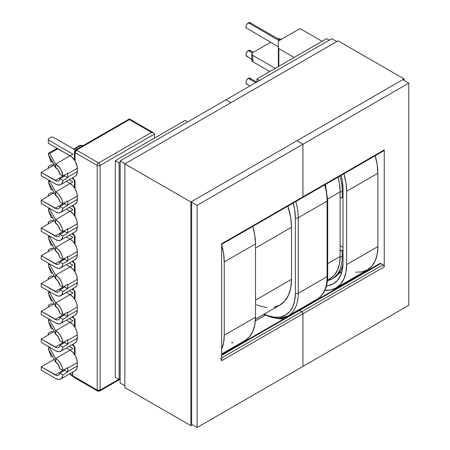 <?xml version="1.0" encoding="UTF-8"?>
<svg xmlns="http://www.w3.org/2000/svg" width="450" height="450" viewBox="0 0 450 450"><rect width="100%" height="100%" fill="white"/><g stroke="black" fill="none" stroke-linecap="round" stroke-linejoin="round"><path stroke-width="0.67" d="M255.735 82.62L248.355 78.362A3.369 1.946 120 0 0 246.156 81.326A3.369 1.946 120 0 0 246.667 84.026L245.97 82.485L246.156 81.326L246.667 80.139L248.355 78.362L255.735 82.62M252.371 52.909L248.355 50.586A3.369 1.946 120 0 0 246.156 53.556A3.369 1.946 120 0 0 246.667 56.256L245.97 54.714L246.156 53.556L246.667 52.363L248.355 50.586L252.371 52.909M279.141 40.59L248.355 22.815A3.369 1.946 120 0 0 246.156 25.785A3.369 1.946 120 0 0 246.667 28.485L245.97 26.938L246.156 25.785L246.667 24.593L248.355 22.815L279.141 40.59M280.822 39.257L277.83 38.694A3.471 2.002 180 0 1 280.822 39.257M301.219 29.233L322.116 41.299L301.219 29.233L300.015 28.946L298.811 29.233A1.699 0.984 180 0 1 301.219 29.233M340.132 256.646A1.699 0.984 0 0 0 342.248 256.511L343.018 256.067L342.248 256.511L342.248 250.403L343.018 249.958L341.696 250.616L339.84 250.403M343.018 247.461L340.132 245.79L343.018 247.461M342.889 265.899L340.791 270.72L333.889 277.808A48.707 28.119 -120 0 0 342.979 264.454A48.707 28.119 60 0 1 333.889 277.808L332.162 278.809A48.707 28.119 60 0 1 327.431 280.642M340.296 256.702A1.699 0.984 180 0 0 342.248 256.511A48.707 28.119 60 0 1 332.162 278.809A48.707 28.119 -120 0 0 342.248 256.511L342.248 250.403A1.699 0.984 180 0 1 340.132 250.537M278.865 40.748L298.811 29.233L278.865 40.748L278.37 41.439A1.699 0.984 180 0 1 278.865 40.748M278.865 48.656L278.37 47.959L278.37 41.439L278.37 66.555L278.37 47.959A1.699 0.984 180 0 0 278.865 48.656L294.12 57.459L278.865 48.656L278.865 66.268L278.865 48.656M252.827 52.588L270.624 42.311L252.827 52.588L251.809 54.006A3.471 2.002 180 0 1 252.827 52.588M252.073 59.569L251.809 60.334A3.471 2.002 0 0 0 252.827 61.751L252.827 55.417L275.243 68.361L252.827 55.417L251.809 54.006L251.809 60.334L252.827 61.751L269.758 71.528L252.827 61.751L252.827 55.417A3.471 2.002 180 0 1 251.809 54.006M340.132 197.769A1.699 0.984 0 0 0 342.248 197.634L342.248 191.526L343.018 191.081L342.248 191.526A1.699 0.984 180 0 1 340.132 191.661A1.699 0.984 0 0 0 342.248 191.526A48.707 28.119 -120 0 0 339.986 176.051A48.707 28.119 60 0 1 342.248 191.526L342.248 197.634L343.018 197.19L341.696 197.848L339.84 197.634M280.125 40.022L250.037 22.652A3.369 1.946 120 0 0 248.355 22.815L249.266 22.5L250.554 23.242M247.444 28.631L278.37 46.783M253.305 52.312L250.037 50.422A3.369 1.946 120 0 0 248.355 50.586L249.266 50.271L250.554 51.013M247.444 56.402L246.667 56.256L251.809 59.22M256.725 82.052L250.037 78.193A3.369 1.946 120 0 0 248.355 78.362L249.266 78.041L250.554 78.789M247.444 84.172L246.667 84.026L249.986 85.939M154.457 134.066L154.457 138.094L154.457 134.066L100.103 165.448L100.103 390.122L118.794 379.333L100.103 390.122L100.103 165.448A2.042 1.176 180 0 1 97.217 165.448L75.043 152.646L75.043 160.892L75.043 152.646L97.217 165.448L97.217 390.122L97.217 165.448A2.042 1.176 -60 0 1 98.663 162.951L151.571 132.401L129.398 119.599L76.489 150.148L98.663 162.951L76.489 150.148A2.042 1.176 120 0 0 75.043 152.646L76.489 150.148L129.398 119.599L151.571 132.401L153.613 132.891L154.457 134.066L153.613 132.891L151.571 132.401L98.663 162.951A2.042 1.176 120 0 0 97.217 165.448A2.042 1.176 0 0 0 100.103 165.448A2.042 1.176 -120 0 0 98.663 162.951A2.042 1.176 60 0 1 100.103 165.448L154.457 134.066M77.153 378.534L76.05 378.585A2.042 1.108 -57.3 0 1 75.712 377.702L72.726 375.784L72.726 372.082L72.726 375.784L97.217 390.122A2.042 1.176 0 0 0 100.103 390.122L97.217 390.122L75.712 377.702A2.042 1.176 120 0 0 76.134 378.636L75.712 377.702L76.073 378.602L76.528 378.681M73.733 179.404L72.641 177.733L75.043 180.849L75.043 188.662L75.043 180.849L74.565 180.675L74.481 181.063M73.817 207.146L74.278 207.411L73.119 206.021L73.119 205.222L73.412 206.561L75.043 208.479L75.043 216.433L75.043 208.479L74.565 208.333L74.475 208.783M73.817 234.917L74.278 235.187L73.119 233.792L73.119 232.999L73.412 234.332L75.043 236.25L75.043 244.204L75.043 236.25L74.565 236.104L74.475 236.554M73.817 262.693L74.278 262.957L73.119 261.568L73.119 260.769L73.412 262.102L75.043 264.021L75.043 271.98L75.043 264.021L74.565 263.874L74.475 264.324M73.119 288.54L73.609 290.098L75.043 291.358L75.043 299.751L75.043 291.358L72.512 288.889L73.119 289.339L73.119 288.54M73.817 318.234L74.278 318.499L73.119 317.109L73.119 316.311L73.412 317.649L75.043 319.562L75.043 327.521L75.043 319.562L74.565 319.416L74.475 319.866M73.817 346.005L74.278 346.269L73.119 344.88L73.119 344.081L73.412 345.42L75.043 347.338L75.043 355.292L75.043 347.338L74.565 347.186L74.475 347.636M324.996 184.708L326.447 191.481L327.094 199.44A2.042 1.176 180 0 1 327.696 200.273A2.042 1.176 180 0 1 327.094 201.111L298.232 217.772L298.232 293.31L327.094 276.649L327.094 201.111L327.094 276.649L298.232 293.31A49.657 28.671 60 0 1 287.949 316.041A49.657 28.671 60 0 1 264.15 314.162M264.234 314.111L268.245 315.793L274.562 317.228L280.384 316.997L285.486 315.107L289.676 311.636L292.787 306.709L294.699 300.521L295.346 293.31L295.346 217.772L294.699 209.812L293.248 203.034A47.616 27.495 60 0 1 295.346 217.772L295.346 293.31A2.042 1.176 0 0 0 298.232 293.31L298.232 217.772A2.042 1.176 180 0 1 295.346 217.772A2.042 1.176 0 0 0 298.232 217.772L327.094 201.111A49.657 28.671 -120 0 0 324.669 184.894A49.657 28.671 60 0 1 327.094 201.111A2.042 1.176 -0 0 0 327.696 200.273L325.378 184.483M327.696 200.273L327.696 275.811C327.69 282.285 326.391 287.775 323.798 292.286C322.003 295.346 319.674 297.714 316.811 299.379A49.657 28.671 -120 0 0 327.094 276.649A2.042 1.176 -0 0 0 327.696 275.811A2.042 1.176 180 0 1 327.094 276.649A49.657 28.671 60 0 1 316.811 299.379L287.949 316.041A49.657 28.671 -120 0 0 298.232 293.31A2.042 1.176 180 0 1 295.346 293.31A47.616 27.495 60 0 1 264.572 314.274M295.808 201.555A49.657 28.671 60 0 1 298.232 217.772A49.657 28.671 -120 0 0 295.808 201.555M82.913 145.749L81.641 145.288A2.042 1.125 109.9 0 0 80.826 145.479L74.199 149.299L80.826 145.479L82.395 146.047L80.826 145.479A2.042 1.176 -120 0 0 79.931 145.44A2.042 1.176 60 0 1 80.826 145.479L81.742 145.339M73.119 206.021L72.512 205.577L73.119 206.021M73.119 233.792L72.512 233.347L73.119 233.792M73.119 261.568L72.512 261.118L73.119 261.568M73.119 344.88L72.512 344.43L73.119 344.88M73.119 317.109L72.512 316.659L73.119 317.109M69.615 373.877L72.883 376.537A2.042 1.243 -50.9 0 1 72.562 375.677L72.562 372.178L72.562 375.677L70.043 373.629L73.485 376.718M129.398 119.087L129.398 119.599L129.398 119.087M75.465 150.047L74.447 151.813L75.043 152.646A2.042 1.176 180 0 1 74.447 151.813A2.042 1.176 180 0 1 75.043 150.981A2.042 1.176 60 0 1 75.465 150.047A2.042 1.176 60 0 1 76.489 150.148L75.465 150.047L129.398 118.907L153.613 132.891M97.639 391.056L99.681 391.056L100.103 390.122A2.042 1.176 60 0 1 99.681 391.056A2.042 1.176 60 0 1 98.663 390.954A2.042 1.176 -60 0 1 97.639 391.056A2.042 1.176 -60 0 1 97.217 390.122L97.639 391.056L76.134 378.636M75.791 378.259L76.073 378.602M72.804 376.341L72.726 375.784A2.042 1.108 122.7 0 0 73.069 376.667L72.883 376.537M73.946 376.644L73.541 376.762M72.658 376.239L72.979 376.605M75.043 347.338C74.239 347.394 74.239 347.501 75.043 347.653M72.039 344.706L75.004 347.237M71.983 178.11L74.931 180.613M75.043 180.849C74.239 180.866 74.239 180.922 75.043 181.029C74.239 180.922 74.239 180.866 75.043 180.849M75.032 319.545A2.042 1.226 -117.8 0 0 75.026 319.522A2.042 1.226 62.2 0 1 75.032 319.545C74.239 319.624 74.239 319.731 75.043 319.882M72.039 316.935L74.981 319.416M75.032 264.004A2.042 1.226 -117.8 0 0 75.026 263.981A2.042 1.226 62.2 0 1 75.032 264.004C74.239 264.082 74.239 264.189 75.043 264.341M72.039 261.394L74.981 263.874M75.043 236.25C74.239 236.312 74.239 236.419 75.043 236.571M72.039 233.618L74.976 236.098M75.043 208.479C74.239 208.541 74.239 208.648 75.043 208.794M72.039 205.847L74.981 208.328M49.596 347.991L50.271 347.603L49.596 347.991L55.659 358.487L55.659 361.822L55.176 361.541L58.219 364.551L59.889 368.707L62.859 370.423L62.179 367.014L60.587 363.583L58.309 360.602L55.659 358.487L70.087 350.156L66.341 347.996L70.087 350.156L72.928 348.519L55.659 358.487A10.204 5.889 60 0 1 62.859 370.423L67.669 367.644A10.204 5.889 60 0 1 67.686 368.207L77.304 362.655L76.753 359.151L75.189 355.545L72.849 352.384L70.087 350.156A10.204 5.889 -120 0 1 77.304 362.655L67.686 368.207L67.686 371.543L77.304 365.985L77.304 362.655L77.304 365.985L67.686 371.543A10.204 5.889 60 0 1 67.669 372.088L62.859 374.867A10.204 5.889 60 0 1 60.761 378.99A10.204 5.889 60 0 1 55.659 378.484L41.231 370.153L41.231 366.817L54.214 359.319L41.231 366.817L55.176 374.873L64.8 369.321A6.801 3.926 60 0 1 64.699 370.373L59.889 373.151A6.801 3.926 60 0 1 58.579 375.21A6.801 3.926 60 0 1 55.176 374.873L64.8 369.298A6.801 3.926 -120 0 1 64.699 370.373L67.669 372.088L64.699 370.373L59.889 373.151L59.293 374.569L58.219 375.379L56.796 375.486L41.231 366.817L41.231 370.153L55.659 378.484L58.309 379.429L59.518 379.423L61.487 378.428L62.64 376.284L62.859 374.867L59.889 373.151L62.859 374.867L67.669 372.088A10.204 5.889 60 0 0 67.686 371.543L67.686 368.207A10.204 5.889 60 0 0 67.669 367.644L62.859 370.423L59.889 368.707A6.801 3.926 60 0 0 55.176 361.541L55.659 361.822L48.482 349.386L48.532 347.788L49.157 347.428L49.596 347.991L55.659 358.487L55.417 361.406L48.482 349.386L48.78 347.361L49.596 347.991M75.189 370.659L76.753 368.859L77.304 365.985A10.204 5.889 -120 0 1 75.189 370.659L60.761 378.99M53.685 331.858L51.188 331.521L48.302 333.191L48.302 334.299L48.876 334.631L48.302 334.299L48.302 333.191L51.188 331.521L53.685 331.858M69.182 346.354L72.928 348.519L69.182 346.354M48.302 334.969L48.302 334.299L48.302 334.969M52.504 356.349L51.199 356.468L48.758 350.179A3.262 1.884 60 0 1 48.549 349.504A3.262 1.884 60 0 0 48.758 350.179L51.199 356.468L52.504 356.349M49.596 320.22L50.271 319.832L49.596 320.22L55.659 330.716L55.659 334.052L55.176 333.771L58.219 336.78L59.889 340.937L62.859 342.647L62.179 339.244L60.587 335.807L58.309 332.831L55.659 330.716L70.087 322.386L66.341 320.226L70.087 322.386L72.928 320.749L55.659 330.716A10.204 5.889 60 0 1 62.859 342.647L67.669 339.874A10.204 5.889 60 0 1 67.686 340.436L77.304 334.884L76.753 331.38L75.189 327.769L72.849 324.613L70.087 322.386A10.204 5.889 -120 0 1 77.304 334.884L67.686 340.436L67.686 343.772L77.304 338.214L77.304 334.884L77.304 338.214L67.686 343.772A10.204 5.889 60 0 1 67.669 344.317L62.859 347.091A10.204 5.889 60 0 1 60.761 351.219A10.204 5.889 60 0 1 55.659 350.713L41.231 342.382L41.231 339.047L54.214 331.549L41.231 339.047L55.176 347.102L64.8 341.55A6.801 3.926 60 0 1 64.699 342.602L59.889 345.381A6.801 3.926 60 0 1 58.579 347.439A6.801 3.926 60 0 1 55.176 347.102L64.8 341.55A6.801 3.926 -120 0 1 64.699 342.602L67.669 344.317L64.699 342.602L59.889 345.381L59.293 346.798L58.219 347.608L56.796 347.709L41.231 339.047L41.231 342.382L55.659 350.713L58.309 351.658L59.518 351.647L61.487 350.657L62.64 348.514L62.859 347.091L59.889 345.381L62.859 347.091L67.669 344.317A10.204 5.889 60 0 0 67.686 343.772L67.686 340.436A10.204 5.889 60 0 0 67.669 339.874L62.859 342.647L59.889 340.937A6.801 3.926 60 0 0 55.176 333.771L55.659 334.052L48.482 321.615L48.532 320.017L48.78 319.584L49.596 320.22L55.659 330.716L55.417 333.636L48.482 321.615L48.78 319.584L49.596 320.22M75.189 342.889L76.753 341.089L77.304 338.214A10.204 5.889 -120 0 1 75.189 342.889L60.761 351.219M53.685 304.082L51.188 303.75L48.302 305.415L48.302 306.529L48.876 306.861L48.302 306.529L48.302 305.415L51.188 303.75L53.685 304.082M69.182 318.583L72.928 320.749L69.182 318.583M48.302 307.192L48.302 306.529L48.302 307.192M52.504 328.579L51.199 328.697L48.758 322.408A3.262 1.884 60 0 1 48.549 321.733A3.262 1.884 60 0 0 48.758 322.408L51.199 328.697L52.504 328.579M49.596 292.449L50.271 292.061L49.596 292.449L55.659 302.946L55.659 306.276L55.176 306L58.219 309.009L59.889 313.166L62.859 314.876L62.179 311.473L60.587 308.036L58.309 305.055L55.659 302.946L70.087 294.615L66.341 292.449L70.087 294.615L72.928 292.978L55.659 302.946A10.204 5.889 60 0 1 62.859 314.876L67.669 312.103A10.204 5.889 60 0 1 67.686 312.666L77.304 307.114L76.753 303.604L75.189 299.998L72.849 296.843L70.087 294.615A10.204 5.889 -120 0 1 77.304 307.114L67.686 312.666L67.686 315.996L77.304 310.444L77.304 307.114L77.304 310.444L67.686 315.996A10.204 5.889 60 0 1 67.669 316.547L62.859 319.32A10.204 5.889 60 0 1 60.761 323.449A10.204 5.889 60 0 1 55.659 322.942L41.231 314.612L41.231 311.276L54.214 303.778L41.231 311.276L55.176 319.331L64.8 313.774A6.801 3.926 60 0 1 64.699 314.831L59.889 317.61A6.801 3.926 60 0 1 58.579 319.669A6.801 3.926 60 0 1 55.176 319.331L64.8 313.757A6.801 3.926 -120 0 1 64.699 314.831L67.669 316.547L64.699 314.831L59.889 317.61L59.293 319.027L58.219 319.838L56.796 319.939L41.231 311.276L41.231 314.612L55.659 322.942L58.309 323.887L59.518 323.876L61.487 322.886L62.64 320.738L62.859 319.32L59.889 317.61L62.859 319.32L67.669 316.547A10.204 5.889 60 0 0 67.686 315.996L67.686 312.666A10.204 5.889 60 0 0 67.669 312.103L62.859 314.876L59.889 313.166A6.801 3.926 60 0 0 55.176 306L55.659 306.276L48.482 293.844L48.532 292.247L48.78 291.814L49.596 292.449L55.659 302.946L55.417 305.859L48.482 293.844L48.78 291.814L49.596 292.449M75.189 315.113L76.753 313.312L77.304 310.444A10.204 5.889 -120 0 1 75.189 315.113L60.761 323.449M53.685 276.311L51.188 275.979L48.302 277.644L48.302 278.758L48.876 279.09L48.302 278.758L48.302 277.644L51.188 275.979L53.685 276.311M69.182 290.812L72.928 292.978L69.182 290.812M48.302 279.422L48.302 278.758L48.302 279.422M52.504 300.808L51.199 300.926L48.758 294.637A3.262 1.884 60 0 1 48.549 293.963A3.262 1.884 60 0 0 48.758 294.637L51.199 300.926L52.504 300.808M49.596 264.679L50.271 264.285L49.596 264.679L55.659 275.175L55.659 278.505L55.176 278.229L58.219 281.239L59.889 285.396L62.859 287.106L62.179 283.702L60.587 280.266L58.309 277.284L55.659 275.175L70.087 266.844L66.341 264.679L70.087 266.844L72.928 265.202L55.659 275.175A10.204 5.889 60 0 1 62.859 287.106L67.669 284.327A10.204 5.889 60 0 1 67.686 284.895L77.304 279.338L76.753 275.833L75.189 272.227L72.849 269.072L70.087 266.844A10.204 5.889 -120 0 1 77.304 279.338L67.686 284.895L67.686 288.225L77.304 282.673L77.304 279.338L77.304 282.673L67.686 288.225A10.204 5.889 60 0 1 67.669 288.771L62.859 291.549A10.204 5.889 60 0 1 60.761 295.673A10.204 5.889 60 0 1 55.659 295.172L41.231 286.836L41.231 283.506L54.214 276.007L41.231 283.506L55.176 291.561L64.8 286.003A6.801 3.926 60 0 1 64.699 287.061L59.889 289.839A6.801 3.926 60 0 1 58.579 291.898A6.801 3.926 60 0 1 55.176 291.561L64.8 286.003A6.801 3.926 -120 0 1 64.699 287.061L67.669 288.771L64.699 287.061L59.889 289.839L59.293 291.257L58.219 292.061L56.796 292.168L41.231 283.506L41.231 286.836L55.659 295.172L58.309 296.117L60.587 295.768L62.179 294.171L62.859 291.549L59.889 289.839L62.859 291.549L67.669 288.771A10.204 5.889 60 0 0 67.686 288.225L67.686 284.895A10.204 5.889 60 0 0 67.669 284.327L62.859 287.106L59.889 285.396A6.801 3.926 60 0 0 55.176 278.229L55.659 278.505L48.482 266.074L48.532 264.476L48.78 264.043L49.596 264.679L55.659 275.175L55.417 278.089L48.482 266.074L48.78 264.043L49.596 264.679M75.189 287.342L76.753 285.542L77.304 282.673A10.204 5.889 -120 0 1 75.189 287.342L60.761 295.673M53.685 248.541L51.188 248.209L48.302 249.874L48.302 250.987L48.876 251.319L48.302 250.987L48.302 249.874L51.188 248.209L53.685 248.541M69.182 263.042L72.928 265.202L69.182 263.042M48.302 251.651L48.302 250.987L48.302 251.651M52.504 273.037L51.199 273.156L48.758 266.867A3.262 1.884 60 0 1 48.549 266.192A3.262 1.884 60 0 0 48.758 266.867L51.199 273.156L52.504 273.037M49.596 236.903L50.271 236.514L49.596 236.903L55.659 247.404L55.659 250.734L55.176 250.459L58.219 253.468L59.889 257.619L62.859 259.335L62.179 255.926L60.587 252.495L58.309 249.514L55.659 247.404L70.087 239.074L66.341 236.908L70.087 239.074L72.928 237.431L55.659 247.404A10.204 5.889 60 0 1 62.859 259.335L67.669 256.556A10.204 5.889 60 0 1 67.686 257.124L77.304 251.567L76.753 248.062L75.189 244.457L72.849 241.301L70.087 239.074A10.204 5.889 -120 0 1 77.304 251.567L67.686 257.124L67.686 260.454L77.304 254.903L77.304 251.567L77.304 254.903L67.686 260.454A10.204 5.889 60 0 1 67.669 261L62.859 263.779A10.204 5.889 60 0 1 60.761 267.902A10.204 5.889 60 0 1 55.659 267.396L41.231 259.065L41.231 255.735L54.214 248.237L41.231 255.735L55.176 263.79L64.8 258.233A6.801 3.926 60 0 1 64.699 259.29L59.889 262.063A6.801 3.926 60 0 1 58.579 264.122A6.801 3.926 60 0 1 55.176 263.79L64.8 258.233A6.801 3.926 -120 0 1 64.699 259.29L67.669 261L64.699 259.29L59.889 262.063L59.293 263.481L58.219 264.291L56.796 264.398L41.231 255.735L41.231 259.065L55.659 267.396L58.309 268.346L60.587 267.998L62.179 266.4L62.859 263.779L59.889 262.063L62.859 263.779L67.669 261A10.204 5.889 60 0 0 67.686 260.454L67.686 257.124A10.204 5.889 60 0 0 67.669 256.556L62.859 259.335L59.889 257.619A6.801 3.926 60 0 0 55.176 250.459L55.659 250.734L48.482 238.303L48.532 236.706L49.157 236.34L49.596 236.903L55.659 247.404L55.417 250.318L48.482 238.303L48.78 236.273L49.596 236.903M75.189 259.571L76.753 257.771L77.304 254.903A10.204 5.889 -120 0 1 75.189 259.571L60.761 267.902M53.685 220.77L51.188 220.438L48.302 222.103L48.302 223.217L48.876 223.549L48.302 223.217L48.302 222.103L51.188 220.438L53.685 220.77M69.182 235.271L72.928 237.431L69.182 235.271M48.302 223.881L48.302 223.217L48.302 223.881M52.504 245.267L51.199 245.385L48.758 239.096A3.262 1.884 60 0 1 48.549 238.421A3.262 1.884 60 0 0 48.758 239.096L51.199 245.385L52.504 245.267M49.596 209.132L50.271 208.744L49.596 209.132L55.659 219.634L55.659 222.964L55.176 222.688L58.219 225.692L59.889 229.849L62.859 231.564L62.179 228.156L60.587 224.724L58.309 221.743L55.659 219.634L70.087 211.297L66.341 209.138L70.087 211.297L72.928 209.661L55.659 219.634A10.204 5.889 60 0 1 62.859 231.564L67.669 228.786A10.204 5.889 60 0 1 67.686 229.354L77.304 223.796L76.753 220.292L75.189 216.686L72.849 213.531L70.087 211.297A10.204 5.889 -120 0 1 77.304 223.796L67.686 229.354L67.686 232.684L77.304 227.132L77.304 223.796L77.304 227.132L67.686 232.684A10.204 5.889 60 0 1 67.669 233.229L62.859 236.008A10.204 5.889 60 0 1 60.761 240.131A10.204 5.889 60 0 1 55.659 239.625L41.231 231.294L41.231 227.964L54.214 220.466L41.231 227.964L55.176 236.014L64.8 230.462A6.801 3.926 60 0 1 64.699 231.519L59.889 234.292A6.801 3.926 60 0 1 58.579 236.351A6.801 3.926 60 0 1 55.176 236.014L64.8 230.445A6.801 3.926 -120 0 1 64.699 231.519L67.669 233.229L64.699 231.519L59.889 234.292L59.293 235.71L58.219 236.52L56.796 236.627L41.231 227.964L41.231 231.294L55.659 239.625L58.309 240.576L60.587 240.227L62.179 238.629L62.859 236.008L59.889 234.292L62.859 236.008L67.669 233.229A10.204 5.889 60 0 0 67.686 232.684L67.686 229.354A10.204 5.889 60 0 0 67.669 228.786L62.859 231.564L59.889 229.849A6.801 3.926 60 0 0 55.176 222.688L55.659 222.964L48.482 210.532L48.532 208.929L49.157 208.569L49.596 209.132L55.659 219.634L55.417 222.547L48.482 210.532L48.78 208.502L49.596 209.132M75.189 231.801L76.753 230.001L77.304 227.132A10.204 5.889 -120 0 1 75.189 231.801L60.761 240.131M53.685 192.999L51.188 192.667L48.302 194.333L48.302 195.441L48.876 195.778L48.302 195.441L48.302 194.333L51.188 192.667L53.685 192.999M69.182 207.501L72.928 209.661L69.182 207.501M48.302 196.11L48.302 195.441L48.302 196.11M52.504 217.496L51.199 217.614L48.758 211.326A3.262 1.884 60 0 1 48.549 210.645A3.262 1.884 60 0 0 48.758 211.326L51.199 217.614L52.504 217.496M49.596 181.361L50.271 180.973L49.596 181.361L55.659 191.857L55.659 195.193L55.176 194.912L58.219 197.921L59.889 202.078L62.859 203.794L62.179 200.385L60.587 196.954L58.309 193.972L55.659 191.857L70.087 183.527L66.341 181.367L70.087 183.527L72.928 181.89L55.659 191.857A10.204 5.889 60 0 1 62.859 203.794L67.669 201.015A10.204 5.889 60 0 1 67.686 201.578L77.304 196.026L76.753 192.521L75.189 188.916L72.849 185.754L70.087 183.527A10.204 5.889 -120 0 1 77.304 196.026L67.686 201.578L67.686 204.913L77.304 199.356L77.304 196.026L77.304 199.356L67.686 204.913A10.204 5.889 60 0 1 67.669 205.459L62.859 208.237A10.204 5.889 60 0 1 60.761 212.361A10.204 5.889 60 0 1 55.659 211.854L41.231 203.524L41.231 200.194L54.214 192.696L41.231 200.194L55.176 208.243L64.8 202.691A6.801 3.926 60 0 1 64.699 203.743L59.889 206.522A6.801 3.926 60 0 1 58.579 208.581A6.801 3.926 60 0 1 55.176 208.243L64.8 202.691A6.801 3.926 -120 0 1 64.699 203.743L67.669 205.459L64.699 203.743L59.889 206.522L59.293 207.939L58.219 208.749L56.796 208.856L41.231 200.194L41.231 203.524L55.659 211.854L58.309 212.805L59.518 212.794L61.487 211.804L62.64 209.655L62.859 208.237L59.889 206.522L62.859 208.237L67.669 205.459A10.204 5.889 60 0 0 67.686 204.913L67.686 201.578A10.204 5.889 60 0 0 67.669 201.015L62.859 203.794L59.889 202.078A6.801 3.926 60 0 0 55.176 194.912L55.659 195.193L48.482 182.756L48.532 181.159L49.157 180.799L49.596 181.361L55.659 191.857L55.417 194.777L48.482 182.756L48.78 180.731L49.596 181.361M75.189 204.03L76.753 202.23L77.304 199.356A10.204 5.889 -120 0 1 75.189 204.03L60.761 212.361M53.685 165.229L51.188 164.891L48.302 166.562L48.302 167.67L48.876 168.002L48.302 167.67L48.302 166.562L51.188 164.891L53.685 165.229M69.182 179.73L72.928 181.89L69.182 179.73M48.302 168.339L48.302 167.67L48.302 168.339M52.504 189.726L51.199 189.838L48.758 183.549A3.262 1.884 60 0 1 48.549 182.874A3.262 1.884 60 0 0 48.758 183.549L51.199 189.838L52.504 189.726M48.78 152.955L57.083 148.449L70.087 155.756A10.204 5.889 -120 0 1 77.304 168.255L77.304 171.585L67.686 177.143L67.686 173.807L77.304 168.255L67.686 173.807A10.204 5.889 60 0 0 67.669 173.244L62.859 176.023L59.889 174.308A6.801 3.926 60 0 0 55.176 167.141L55.659 167.422L55.659 164.087L72.928 154.119L55.659 164.087L49.596 153.591L55.659 164.087A10.204 5.889 60 0 1 62.859 176.023L67.669 173.244A10.204 5.889 60 0 1 67.686 173.807L67.686 177.143L77.304 171.585A10.204 5.889 -120 0 1 75.189 176.259L76.753 174.459L77.304 171.585L77.164 166.551L75.189 161.145L71.499 156.729L57.966 148.759L49.596 153.591L48.78 152.955L48.532 153.388L48.482 154.986L55.659 167.422L55.176 167.141L58.219 170.151L59.889 174.308L62.859 176.023L61.487 170.871L59.518 167.608L55.659 164.087L55.659 167.422L55.176 167.141L48.482 154.986L48.78 152.955L49.596 153.591L57.966 148.759A3.262 1.884 -120 0 0 56.334 148.596L55.834 149.175M55.659 184.084L41.231 175.753L41.231 172.417L54.214 164.919L41.231 172.417L55.176 180.472L64.8 174.921A6.801 3.926 60 0 1 64.699 175.972L59.889 178.751A6.801 3.926 60 0 1 58.579 180.81A6.801 3.926 60 0 1 55.176 180.472L64.8 174.898A6.801 3.926 -120 0 1 64.699 175.972L67.669 177.688L62.859 180.461A10.204 5.889 60 0 1 60.761 184.59A10.204 5.889 60 0 1 55.659 184.084L58.309 185.029L60.587 184.68L62.179 183.088L62.859 180.461L59.889 178.751L59.293 180.169L58.219 180.979L56.796 181.086L41.231 172.417L41.231 175.753L55.659 184.084M57.493 148.539L48.302 143.235L48.302 139.899L72.928 154.119L48.302 139.899L48.302 138.791L48.302 143.235L57.493 148.539M75.482 150.036L53.111 137.121L51.188 137.121L48.302 138.791L51.188 137.121L53.111 137.121L75.482 150.036M67.686 177.143A10.204 5.889 60 0 1 67.669 177.688L64.699 175.972L59.889 178.751L62.859 180.461L67.669 177.688A10.204 5.889 60 0 0 67.686 177.143M52.504 161.949L51.199 162.067L48.758 155.779A3.262 1.884 60 0 1 48.549 155.104A3.262 1.884 60 0 0 48.758 155.779L51.199 162.067L52.504 161.949M291.499 279.366L255.521 300.139L291.499 279.366L291.499 227.267L255.521 248.04L291.499 227.267A56.188 32.439 -120 0 0 287.904 206.117L290.739 217.879L291.499 227.267L291.499 279.366L290.739 287.876L288.478 295.178L284.805 300.988L279.861 305.089A56.188 32.439 -120 0 0 291.499 279.366M255.476 319.168L279.861 305.089L273.842 307.322M266.974 307.592L259.521 305.899L256.477 304.701M340.132 256.427L327.696 263.61L340.132 256.427L340.132 191.886L327.679 199.08L340.132 191.886A48.707 28.119 -120 0 0 338.074 177.154L339.469 183.746L340.132 191.886L340.132 256.427L339.469 263.807L337.511 270.135L334.327 275.175L330.041 278.724A48.707 28.119 -120 0 0 340.132 256.427M326.661 38.672L329.259 40.174L326.661 38.672L256.916 78.941L256.916 81.939L256.916 78.941L326.661 38.672M355.618 272.171L361.856 271.924L367.324 269.899L371.812 266.175L375.142 260.899L377.196 254.267L377.887 246.544L377.887 173.227L346.624 191.278L346.624 264.594L377.887 246.544L377.887 173.227L377.196 164.7L375.142 155.7M259.515 80.443L256.916 78.941L259.515 80.443M343.879 173.751L345.932 182.751L346.624 191.278L346.624 264.594L345.932 272.323L343.879 278.949L340.543 284.226L336.06 287.949L330.593 289.974L324.354 290.222M326.447 285.84L328.522 285.564L333.467 283.736L337.522 280.373L340.532 275.602L342.388 269.606L343.018 262.62L343.018 189.084L342.388 181.373L341.134 175.388A46.119 26.629 60 0 1 343.018 189.084L343.018 262.62A46.119 26.629 60 0 1 333.467 283.736A46.119 26.629 60 0 1 326.447 285.84M343.89 173.796A51.019 29.458 60 0 1 346.624 191.278L377.887 173.227A51.019 29.458 -120 0 0 375.159 155.745M336.06 287.949L367.324 269.899A51.019 29.458 -120 0 0 377.887 246.544L346.624 264.594A51.019 29.458 60 0 1 336.06 287.949A51.019 29.458 60 0 1 324.849 290.267M119.104 379.513L119.104 162.894L115.307 160.701L115.307 377.319L119.104 379.513L120.161 378.9L119.104 379.513L119.104 162.894L120.161 162.281L119.104 162.894L115.307 160.701L185.051 120.431L187.65 121.933L185.051 120.431L115.307 160.701L115.307 377.319L119.104 379.513M221.507 244.401L223.56 253.401L224.252 261.928L224.252 335.244L255.521 317.194L255.521 243.877L224.252 261.928L224.252 335.244L223.56 342.968L221.507 349.599M231.525 342.591L233.252 342.821M221.659 349.262A51.019 29.458 60 0 0 224.252 335.244L255.521 317.194A51.019 29.458 -120 0 1 244.952 340.549L249.441 336.825L252.776 331.549L254.829 324.917L255.521 317.194L255.521 243.877L254.829 235.35L252.776 226.35M221.659 244.907A51.019 29.458 60 0 1 224.252 261.928L255.521 243.877A51.019 29.458 -120 0 0 252.787 226.395M299.228 310.292L302.209 312.064L302.946 313.779L302.946 366.401L408.769 305.308L408.769 83.138L402.761 79.661L408.769 83.138L302.946 144.231L408.769 83.138L408.769 305.308L197.123 427.5L191.644 424.333L197.123 427.5L302.946 366.401L302.946 313.779L302.946 366.401L302.946 313.779L384.238 266.844L221.659 360.709L221.659 243.793L384.238 149.923L384.238 266.844L384.238 149.923L383.889 150.705L383.034 150.621M225.984 99.799L331.808 38.7L225.984 99.799L230.94 102.656L225.984 99.799L230.94 102.656L225.984 99.799L120.161 160.892L225.984 99.799M221.563 244.271L221.659 243.793L302.946 196.858A1.699 0.984 -120 0 1 302.597 197.64L302.946 196.858A1.699 0.984 60 0 1 302.597 197.64L383.889 150.705A1.699 0.984 -120 0 0 384.238 149.923L302.946 196.858L302.946 144.231L302.946 196.858L302.946 144.231L296.938 140.76L302.946 144.231L296.938 140.76L302.946 144.231L302.946 196.858L302.597 197.64A1.699 0.984 60 0 1 301.748 197.556M336.763 41.563L331.808 38.7L336.763 41.563M383.034 264.763L301.748 311.692L299.554 310.427L380.846 263.498L383.496 265.134L384.238 266.844A1.699 0.984 -120 0 0 383.034 264.763L301.748 311.692A1.699 0.984 60 0 1 302.946 313.779L302.209 312.064L299.509 310.404A1.699 0.984 60 0 1 299.554 310.427L380.846 263.498L383.034 264.763M362.509 272.678A51.019 29.458 -120 0 0 363.887 272.711L362.509 272.678M379.777 263.632L380.846 263.498A1.699 0.984 -120 0 0 379.997 263.413L298.704 310.348M120.161 383.068L120.161 160.892L125.117 163.755L120.161 160.892L120.161 383.068L124.875 385.791L120.161 383.068M302.946 144.231L197.123 205.329L197.123 427.5L197.123 205.329L302.946 144.231M191.115 201.859L197.123 205.329L191.115 201.859M302.597 197.64L221.304 244.569A1.699 0.984 60 0 0 221.659 243.793L221.659 360.709L302.946 313.779A1.699 0.984 -120 0 0 301.748 311.692L299.509 310.404L221.659 355.354L299.509 310.404L298.468 310.494M283.928 318.825L277.447 318.532A56.188 32.439 -120 0 0 283.928 318.825M255.369 320.889L265.106 315.27L255.369 320.889M301.748 311.692L221.659 357.93L301.748 311.692M220.455 358.627A1.699 0.984 60 0 1 221.659 360.709L221.563 360.124M299.509 310.404A1.699 0.984 -120 0 0 298.659 310.32L221.659 354.774M338.062 40.815L404.055 78.913L404.055 80.415L404.055 78.913L338.062 40.815L124.875 163.896L190.873 201.994L404.055 78.913L190.873 201.994L124.875 163.896L124.875 387.562L190.873 425.666L190.873 201.994L190.873 425.666L124.875 387.562L124.875 163.896L338.062 40.815M192.409 424.777L190.873 425.666L192.409 424.777M191.644 202.438L191.644 424.333L191.644 202.438M74.717 346.748L74.903 347.029L74.717 346.748M74.717 318.977L74.897 319.258L74.717 318.977M74.717 263.43L74.897 263.717L74.717 263.43M74.717 235.659L74.897 235.946L74.717 235.659M74.717 207.889L74.897 208.17L74.717 207.889M327.42 280.693L332.162 278.809M263.571 314.499L278.314 318.544L287.949 316.041M74.503 290.981L72.039 289.164M73.727 149.023L79.931 145.44L81.641 145.288M73.631 318.111C73.44 317.548 74.835 319.86 74.447 319.731L74.447 326.593M74.447 290.942L74.447 298.817M74.447 271.046L74.447 264.189C74.835 264.319 73.44 262.001 73.631 262.564M73.631 234.793C73.44 234.231 74.835 236.548 74.447 236.419L74.447 243.276M73.631 207.023C73.44 206.46 74.835 208.778 74.447 208.648L74.447 215.505M73.642 179.342L74.447 180.939L74.447 187.734M74.447 151.813L74.447 159.964M74.447 354.364L74.447 347.501C74.835 347.636 73.44 345.319 73.631 345.881M99.681 391.056L120.161 379.232M76.05 378.585L73.069 376.667M48.78 347.361L49.314 347.051M48.78 319.584L49.314 319.281M48.78 291.814L49.314 291.504M48.78 264.043L49.314 263.734M48.78 236.273L49.314 235.963M48.78 208.502L49.314 208.192M48.78 180.731L49.314 180.422M75.189 176.259L60.761 184.59M338.805 273.611L341.876 271.839M327.476 280.209L330.041 278.724M244.952 340.549L221.659 353.998"/></g></svg>
